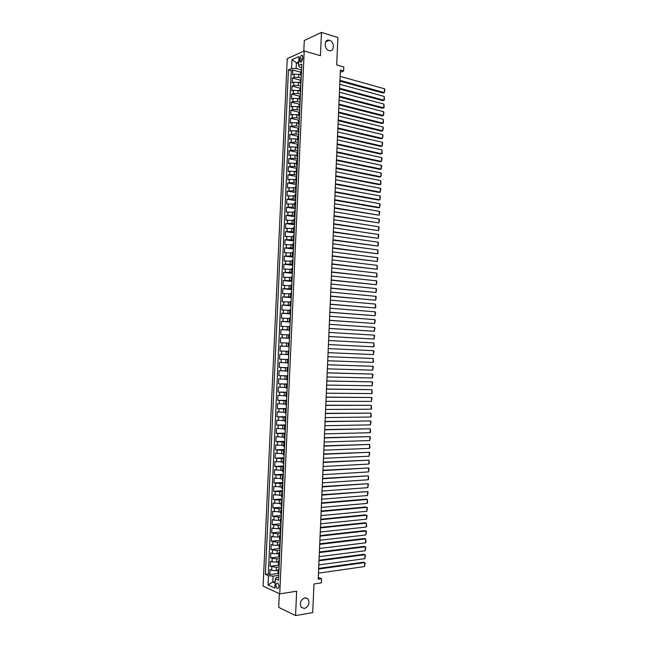 <?xml version="1.0" encoding="UTF-8"?>
<svg xmlns="http://www.w3.org/2000/svg" width="648" height="648" viewBox="0 0 648 648"><rect width="100%" height="100%" fill="white"/><g stroke="black" fill="none" stroke-linecap="round" stroke-linejoin="round"><path stroke-width="0.97" d="M304.925 597.756L308.035 598.922C309.93 603.264 308.74 606.463 304.447 608.529L301.279 607.33C299.425 602.956 300.64 599.765 304.925 597.756M329.516 40.297C334.838 41.683 334.49 52.294 329.176 50.633L329.054 50.601C323.757 49.28 324.008 38.661 329.306 40.241L329.516 40.297M278.883 586.472C278.681 583.832 277.935 582.746 276.631 583.216L275.951 585.136C276.145 587.777 276.89 588.854 278.203 588.384L278.883 586.472M279.32 593.665L278.697 607.338L295.561 615.6L312.725 612.595L313.98 583.986L321.359 582.868L321.546 578.721L318.281 577.384M287.242 58.66L263.104 586.116L279.725 593.86L304.212 50.957L287.242 58.66M304.212 50.957L320.444 55.712L321.481 32.4L304.276 40.508L303.791 51.152M321.481 32.4L337.9 37.535L336.701 64.93L343.796 66.987L343.626 70.964L340.411 70.049L318.2 579.215L321.546 578.721M300.502 74.593L294.216 74.147L292.564 74.844L292.783 70.033L300.607 72.179M301.19 78.043L298.598 77.339L294.071 77.371L292.418 78.06L300.251 80.158M292.418 78.06L292.199 82.879L293.852 82.207L300.137 82.644M299.773 90.704L293.487 90.266L291.835 90.922L292.054 86.095L299.886 88.144M299.408 98.771L293.115 98.342L291.47 98.966L291.689 94.138L299.53 96.139M299.044 106.839L292.75 106.41L291.098 107.017L291.325 102.19L299.23 104.15M298.679 114.915L292.386 114.493L290.733 115.077L290.952 110.241L299.003 112.185M298.315 122.99L292.013 122.577L290.369 123.136L290.588 118.301L298.858 120.236M297.942 131.074L291.649 130.661L290.004 131.204L290.223 126.36L298.801 128.312M297.578 139.166L291.284 138.753L289.632 139.271L289.85 134.428L298.558 136.355M297.213 147.258L290.911 146.853L289.267 147.355L289.486 142.503L298.193 144.366M296.849 155.358L290.547 154.961L288.895 155.431L289.121 150.587L297.829 152.393M296.484 163.458L290.174 163.069L288.53 163.523L288.749 158.671L297.473 160.421M296.112 171.574L289.81 171.185L288.158 171.615L288.384 166.755L297.108 168.448M295.747 179.682L289.437 179.302L287.793 179.715L288.012 174.855L296.744 176.491M295.383 187.807L287.42 187.815L287.647 182.955L296.379 184.526M295.01 195.931L287.056 195.923L287.275 191.055L296.014 192.578M294.646 204.063L286.683 204.031L286.91 199.163L295.65 200.629M294.281 212.196L286.319 212.155L286.538 207.279L295.286 208.688M293.909 220.344L285.946 220.28L286.165 215.403L294.921 216.748M293.544 228.485L285.574 228.404L285.8 223.528L294.557 224.816M293.171 236.642L285.209 236.536L285.428 231.66L294.192 232.891M292.807 244.798L284.837 244.677L285.055 239.792L293.828 240.967M292.434 252.963L284.464 252.825L284.691 247.933L293.463 249.051M292.07 261.128L284.091 260.974L284.318 256.082L293.099 257.143M291.697 269.301L283.719 269.131L283.946 264.238L292.734 265.235M291.325 277.482L283.354 277.287L283.573 272.395L292.37 273.334M290.96 285.663L282.982 285.452L283.2 280.552L292.005 281.435M290.588 293.852L282.609 293.625L282.828 288.725L291.632 289.551M290.215 302.049L282.236 301.806L282.455 296.897L291.268 297.659M289.85 310.246L281.864 309.987L282.083 305.078L290.903 305.783M289.478 318.452L281.491 318.168L281.71 313.259L290.539 313.907M289.105 326.657L281.119 326.365L281.337 321.449L290.166 322.04M288.733 334.878L280.746 334.562L280.965 329.638L289.802 330.172M288.36 343.1L280.373 342.76L280.592 337.843L289.437 338.313M288.846 351.378L280.001 350.973L280.219 346.048L289.065 346.461M280.001 350.973L288.846 351.346M287.842 354.618L279.847 354.254L279.62 359.186L288.473 359.502M287.469 362.848L279.474 362.475L279.248 367.4L288.109 367.659M287.096 371.085L279.102 370.697L278.875 375.629L287.736 375.824M286.724 379.331L278.721 378.918L278.502 383.859L287.372 383.997M286.351 387.585L278.348 387.148L278.122 392.089L286.999 392.17M285.979 395.839L277.976 395.385L277.749 400.334L286.635 400.351M285.606 404.101L277.603 403.631L277.376 408.58L286.262 408.54M285.233 412.363L277.223 411.877L276.996 416.826L285.889 416.729M284.853 420.633L276.85 420.131L276.623 425.088L285.525 424.926M284.48 428.911L276.469 428.385L276.251 433.35L285.152 433.131M284.108 437.198L276.097 436.655L275.87 441.612L284.78 441.337M283.735 445.484L275.724 444.925L275.497 449.882L284.407 449.55M283.362 453.778L275.343 453.195L275.116 458.16L284.035 457.763M282.982 462.073L274.971 461.473L274.744 466.447L283.67 465.993M282.609 470.375L274.59 469.76L274.363 474.733L283.298 474.215M282.228 478.686L274.209 478.054L273.983 483.027L282.925 482.452M281.856 487.004L273.837 486.348L273.61 491.33L282.552 490.69M281.483 495.323L273.456 494.651L273.229 499.632L282.18 498.936M281.102 503.65L273.075 502.953L272.849 507.943L281.807 507.182M280.73 511.977L272.703 511.272L272.476 516.262L281.435 515.435M280.349 520.312L273.942 520.142L272.322 519.583L272.095 524.58L281.062 523.697M279.976 528.655L273.569 528.485L271.941 527.909L271.714 532.907L280.689 531.968M279.596 537.006L273.189 536.844L271.561 536.236L271.334 541.234L280.317 540.238M279.215 545.357L272.808 545.195L271.188 544.571L270.953 549.577L279.936 548.516M278.843 553.716L272.427 553.562L270.807 552.914L270.581 557.92L279.563 556.794M278.462 562.075L272.047 561.929L270.427 561.257L270.2 566.263L279.191 565.08M299.83 58.466L299.749 60.264C299.765 61.771 300.21 62.402 301.085 62.168L302.648 58.984L302.729 57.178C302.713 55.679 302.268 55.048 301.401 55.283L299.83 58.466L302.624 59.268M278.64 577.238L276.323 577.571L275.311 578.769L278.51 580.187L301.822 64.095L298.558 65.513L299.433 67.076L301.66 67.692M275.311 578.769L274.882 588.125L268.053 584.99L268.475 575.748L265.388 574.371L288.441 69.903L291.592 68.534L291.997 59.657L298.963 56.538L298.558 65.513M279.102 566.984L276.413 567.34L270.2 566.263M278.081 570.442L276.259 570.694L276.413 567.34M279.482 558.625L276.793 558.965L270.581 557.92M279.863 550.265L277.174 550.589L270.953 549.577M280.236 541.914L277.546 542.222L271.334 541.234M280.616 533.571L277.927 533.855L271.714 532.907M280.989 525.228L278.308 525.496L272.095 524.58M281.37 516.902L278.689 517.145L272.476 516.262M281.742 508.567L279.061 508.802L272.849 507.943M282.123 500.248L273.229 499.632M282.496 491.929L273.61 491.33M282.868 483.619L273.983 483.027M283.249 475.308L274.363 474.733M283.622 467.014L274.744 466.447M283.994 458.711L275.116 458.16M284.367 450.425L275.497 449.882M284.747 442.139L275.87 441.612M285.12 433.86L276.251 433.35M285.493 425.582L276.623 425.088M285.865 417.32L276.996 416.826M286.238 409.05L277.376 408.58M286.61 400.796L277.749 400.334M286.983 392.542L278.122 392.089M287.356 384.296L278.502 383.859M287.728 376.051L278.875 375.629M288.101 367.813L279.248 367.4M288.473 359.583L279.62 359.186M289.065 346.429L286.416 346.299L286.57 343.011M289.437 338.207L286.797 338.07L286.942 334.773M289.81 329.994L287.169 329.84L287.315 326.551M290.183 321.789L287.534 321.611L287.688 318.322M290.547 313.591L287.906 313.397L288.06 310.109M290.92 305.394L288.279 305.184L288.433 301.895M291.292 297.205L288.652 296.97L288.806 293.69M291.657 289.016L289.024 288.773L289.17 285.493M292.029 280.835L289.397 280.568L289.543 277.295M292.402 272.662L289.769 272.379L289.915 269.106M292.766 264.489L290.134 264.19L290.288 260.917M293.139 256.333L290.507 256.009L290.652 252.736M293.504 248.168L290.879 247.836L291.025 244.563M293.876 240.019L291.252 239.663L291.398 236.399M294.241 231.871L291.616 231.498L291.762 228.234M294.613 223.722L291.989 223.333L292.135 220.077M294.978 215.59L292.353 215.185L292.507 211.92M295.342 207.457L292.726 207.028L292.872 203.772M295.715 199.325L293.09 198.887L293.244 195.631M296.079 191.201L293.463 190.747L293.609 187.491M296.444 183.084L293.828 182.614L293.981 179.358M296.808 174.976L294.2 174.482L294.346 171.234M297.181 166.868L294.565 166.358L294.71 163.11M297.545 158.768L294.937 158.242L295.083 154.994M297.91 150.668L295.302 150.125L295.448 146.885M298.274 142.584L295.666 142.017L295.812 138.777M298.639 134.492L296.039 133.917L296.185 130.677M299.003 126.417L296.403 125.817L296.549 122.577M299.368 118.341L296.768 117.725L296.914 114.493M299.732 110.273L297.132 109.642L297.278 106.41M300.097 102.206L297.497 101.558L297.651 98.326M300.461 94.146L297.869 93.482L298.015 90.25M300.826 86.095L298.234 85.406L298.38 82.183M292.783 70.033L291.276 70.681L268.337 573.966L269.819 574.622L278.794 573.375M276.259 570.694L271.666 570.305L270.046 569.608L269.819 574.622M280.219 346.048L286.416 346.299M280.592 337.843L286.797 338.07M280.965 329.638L287.169 329.84M281.337 321.449L287.534 321.611M281.71 313.259L287.906 313.397M282.083 305.078L288.279 305.184M282.455 296.897L288.652 296.97M282.828 288.725L289.024 288.773M283.2 280.552L289.397 280.568M283.573 272.395L289.769 272.379M283.946 264.238L290.134 264.19M284.318 256.082L290.507 256.009M284.691 247.933L290.879 247.836M285.055 239.792L291.252 239.663M285.428 231.66L291.616 231.498M285.8 223.528L291.989 223.333M286.165 215.403L292.353 215.185M286.538 207.279L292.726 207.028M286.91 199.163L293.09 198.887M287.275 191.055L293.463 190.747M287.647 182.955L293.828 182.614M288.012 174.855L294.2 174.482M288.384 166.755L294.565 166.358M288.749 158.671L294.937 158.242M289.121 150.587L295.302 150.125M289.486 142.503L295.666 142.017M289.85 134.428L296.039 133.917M290.223 126.36L296.403 125.817M290.588 118.301L292.24 117.725L296.768 117.725M290.952 110.241L292.604 109.642L297.132 109.642M291.325 102.19L292.969 101.566L297.497 101.558M291.689 94.138L293.341 93.498L297.869 93.482M292.054 86.095L293.706 85.431L298.234 85.406M301.361 74.334L300.478 75.03L301.296 75.759M301.506 71.069L300.623 71.774L300.478 74.998M301.134 79.226L300.259 79.907L300.113 83.13L300.988 82.49M300.769 87.391L299.894 88.047L299.749 91.271L300.623 90.655M300.397 95.556L299.522 96.196L299.376 99.419M300.194 100.124L299.376 99.452L300.251 98.82M300.032 103.729L299.157 104.344L299.012 107.576M299.822 108.257L299.003 107.609L299.878 107.001M299.66 111.902L298.785 112.501L298.639 115.733L299.514 115.174M299.287 120.091L298.42 120.658L298.266 123.898M299.093 124.538L298.266 123.922L299.141 123.363M298.922 128.272L298.048 128.822L297.902 132.071M298.72 132.686L297.902 132.095L298.777 131.552M298.55 136.469L297.675 136.995L297.529 140.243L298.404 139.749M298.177 144.666L297.311 145.176L297.165 148.424L298.031 147.947M297.813 152.871L296.938 153.357L296.792 156.605L297.659 156.152M297.44 161.077L296.565 161.546L296.42 164.794M297.246 165.329L296.42 164.819L297.294 164.365M297.067 169.29L296.201 169.736L296.047 172.992M296.881 173.502L296.047 173.016L296.922 172.579M296.695 177.512L295.828 177.933L295.682 181.197L296.549 180.8M296.322 185.741L295.456 186.138L295.31 189.402L296.176 189.03M295.95 193.971L295.083 194.343L294.937 197.616M295.772 198.061L294.937 197.632L295.804 197.259M295.585 202.2L294.71 202.557L294.565 205.829M295.399 206.25L294.565 205.845L295.431 205.497M295.213 210.446L294.346 210.778L294.192 214.051M295.026 214.456L294.192 214.067L295.059 213.743M294.84 218.692L293.973 219.008L293.819 222.28M294.654 222.661L293.819 222.296L294.686 221.989M294.467 226.946L293.601 227.237L293.447 230.518L294.314 230.243M294.095 235.2L293.228 235.467L293.074 238.756L293.941 238.505M293.714 243.462L292.856 243.713L292.702 246.993L293.568 246.775M293.341 251.732L292.483 251.959L292.329 255.247M293.171 255.539L292.329 255.255L293.196 255.045M292.969 260.01L292.11 260.213L291.956 263.501L292.823 263.315M292.596 268.288L291.738 268.466L291.584 271.763L292.451 271.601M292.224 276.566L291.365 276.728L291.211 280.025L292.07 279.887M291.851 284.861L290.984 284.999L290.839 288.295M291.681 288.498L290.839 288.303L291.697 288.182M291.47 293.155L290.612 293.269L290.466 296.573L291.325 296.476M291.098 301.458L290.239 301.547L290.093 304.86L290.952 304.779M290.725 309.76L289.867 309.833L289.713 313.146L290.571 313.089M290.344 318.079L289.494 318.119L289.34 321.44L290.199 321.4M289.972 326.389L289.113 326.422L288.968 329.735L289.818 329.719M289.599 334.716L288.741 334.716L288.587 338.037L289.445 338.045M289.219 343.043L288.368 343.027L288.214 346.348L289.073 346.372M287.987 351.338L287.842 354.659L288.692 354.715M288.465 359.713L287.615 359.656L288.465 359.664M287.615 359.656L287.461 362.985L288.32 363.05M288.093 368.064L287.234 367.975L288.093 367.967M287.234 367.975L287.088 371.304L287.939 371.401M287.712 376.407L286.861 376.302L287.72 376.269M286.861 376.31L286.708 379.639L287.558 379.752M287.331 384.766L286.481 384.637L287.348 384.588M286.481 384.637L286.335 387.974L287.186 388.112M286.959 393.125L286.108 392.971L286.967 392.899M286.108 392.98L285.954 396.309L286.805 396.471M286.578 401.493L285.728 401.323L286.594 401.225M285.728 401.323L285.582 404.66L286.432 404.846M286.205 409.868L285.355 409.666L286.214 409.552M285.355 409.674L285.201 413.011L286.051 413.213M285.825 418.244L284.974 418.025L285.841 417.887M284.974 418.033L284.82 421.37L285.671 421.597M285.444 426.627L284.594 426.384L285.46 426.23M284.594 426.392L284.448 429.729L285.29 429.98M285.063 435.019L284.221 434.751L285.088 434.573M284.221 434.759L284.067 438.097L284.918 438.372M284.683 443.41L283.84 443.127L284.707 442.924M283.84 443.135L283.686 446.472L284.537 446.772M284.31 451.81L283.459 451.502L284.334 451.275M283.459 451.51L283.306 454.856L284.156 455.171M283.929 460.218L283.079 459.886L283.954 459.635M283.079 459.894L282.933 463.239L283.775 463.579M283.549 468.625L282.706 468.269L283.573 468.002M282.706 468.285L282.552 471.631L283.395 471.995M283.168 477.041L282.326 476.669L283.2 476.377M282.326 476.677L282.172 480.022L283.014 480.411M282.787 485.465L281.945 485.069L282.82 484.753M281.945 485.085L281.791 488.43L282.633 488.835M282.406 493.898L281.564 493.468L282.439 493.136M281.564 493.484L281.41 496.83L282.253 497.267M282.026 502.33L281.183 501.884L282.058 501.528M281.183 501.9L281.029 505.246L281.872 505.699M281.645 510.77L280.803 510.3L281.686 509.919M280.803 510.316L280.649 513.662L281.491 514.139M281.264 519.21L280.422 518.716L281.305 518.319M280.422 518.74L280.268 522.086L281.111 522.588M280.884 527.658L280.041 527.148L280.924 526.727M280.041 527.164L279.887 530.518L280.73 531.044M280.495 536.115L279.661 535.58L280.544 535.135M279.661 535.596L279.507 538.95L280.349 539.5M280.114 544.579L279.28 544.012L280.163 543.55M279.28 544.037L279.126 547.39L279.96 547.965M279.734 553.044L278.899 552.461L279.782 551.975M278.899 552.485L278.745 555.838L279.58 556.43M279.353 561.516L278.519 560.909L279.401 560.399M278.51 560.933L278.365 564.295L279.199 564.91M278.972 569.997L278.13 569.365L279.021 568.831M278.13 569.39L277.984 572.751L278.818 573.391M298.647 63.48L296.379 62.848L296.128 68.494L291.592 68.534M301.555 70L296.128 68.494M295.561 615.6L296.646 591.235L279.725 593.86M340.313 72.276L343.626 70.964M298.728 61.811L296.379 62.848L291.997 59.657M275.173 581.685L272.816 582.025L275.116 583.062M278.729 575.351L273.083 576.137L272.816 582.025L268.053 584.99M291.276 70.681L288.441 69.903M300.923 83.876L300.113 83.163M300.559 92L299.741 91.303M299.457 116.397L298.639 115.765M298.355 140.835L297.529 140.268M297.983 149L297.157 148.449M297.618 157.156L296.792 156.63M296.509 181.683L295.682 181.213M296.136 189.864L295.31 189.418M294.289 230.874L293.447 230.526M293.917 239.088L293.074 238.764M293.544 247.309L292.702 247.01M292.799 263.768L291.956 263.509M292.426 272.006L291.584 271.771M292.054 280.252L291.211 280.033M291.308 296.76L290.466 296.582M290.936 305.014L290.093 304.86M290.563 313.284L289.713 313.146M290.191 321.554L289.34 321.44M289.818 329.824L288.968 329.735M289.445 338.11L288.587 338.037M289.065 346.397L288.214 346.348M268.337 573.966L265.388 574.371M268.475 575.748L273.083 576.137M340.135 76.359L384.515 88.792L384.361 92.607L383.122 93.029L339.925 81.105M339.957 80.32L384.361 92.607L384.896 89.708L384.515 88.792M339.787 84.289L384.199 96.422L384.037 100.238L382.806 100.643L339.584 89.011M339.617 88.25L384.037 100.238L384.458 99.995L384.199 96.422M339.439 92.21L383.883 104.053L383.721 107.868L382.482 108.257L339.236 96.917M339.269 96.179L383.721 107.868L384.143 107.617L383.883 104.053M339.098 100.148L383.559 111.683L383.397 115.506L382.166 115.887L338.888 104.83M338.92 104.117L383.397 115.506L383.94 112.574L383.559 111.683M338.75 108.086L383.243 119.329L383.081 123.144L381.85 123.509L338.548 112.744M338.572 112.055L383.081 123.144L383.503 122.877L383.243 119.329M338.402 116.033L382.919 126.968L382.757 130.791L381.526 131.147L338.199 120.674M338.232 120.002L382.757 130.791L383.3 127.842L382.919 126.968M338.054 123.979L382.604 134.622L382.442 138.445L381.21 138.785L337.851 128.596M337.883 127.956L382.442 138.445L382.976 135.481L382.604 134.622M337.705 131.933L382.28 142.277L382.118 146.1L380.886 146.424L337.511 136.534M337.535 135.91L382.118 146.1L382.66 143.127L382.28 142.277M337.365 139.887L381.964 149.931L381.802 153.762L380.57 154.07L337.163 144.472M337.187 143.872L381.802 153.762L382.231 153.454L381.964 149.931M337.017 147.857L381.64 157.594L381.478 161.425L380.246 161.725L336.814 152.418M336.839 151.834L381.478 161.425L382.02 158.428L381.64 157.594M336.668 155.82L381.316 165.264L381.162 169.096L379.922 169.379L336.466 160.364M336.49 159.813L381.162 169.096L381.696 166.091L381.316 165.264M336.32 163.798L381 172.935L380.838 176.774L379.606 177.042L336.118 168.318M336.142 167.783L380.838 176.774L381.38 173.753L381 172.935M335.972 171.777L380.676 180.614L380.514 184.453L379.283 184.704L335.777 176.272M335.794 175.77L380.514 184.453L380.943 184.105L380.676 180.614M335.624 179.763L380.36 188.293L380.198 192.14L378.967 192.375L335.429 184.234M335.445 183.757L380.198 192.14L380.741 189.095L380.36 188.293M335.275 187.75L380.036 195.98L379.874 199.827L378.643 200.054L335.081 192.205M335.097 191.743L379.874 199.827L380.416 196.765L380.036 195.98M334.927 195.745L379.712 203.674L379.55 207.522L378.319 207.733L334.733 200.183M334.749 199.738L379.55 207.522L380.093 204.452L379.712 203.674M334.579 203.739L379.388 211.37L379.234 215.217L334.384 208.162M334.4 207.741L379.234 215.217L379.777 212.139L379.388 211.37M334.23 211.742L379.072 219.065L378.91 222.92L334.036 216.14M334.052 215.752L378.91 222.92L379.453 219.826L379.072 219.065M333.874 219.753L378.748 226.776L378.586 230.631L333.688 224.135M333.704 223.763L378.586 230.631L379.129 227.529L378.748 226.776M333.526 227.772L378.424 234.487L378.262 238.343L333.339 232.13M333.356 231.781L378.262 238.343L378.805 235.224L378.424 234.487M333.177 235.791L378.1 242.198L377.938 246.054L332.991 240.125M333.007 239.801L377.938 246.054L378.489 242.935L378.1 242.198M332.829 243.81L377.776 249.917L377.614 253.781L332.643 248.127M332.651 247.828L377.614 253.781L378.051 253.344L377.776 249.917M332.481 251.845L377.452 257.645L377.29 261.509L332.294 256.138M332.303 255.863L377.29 261.509L377.841 258.358L377.452 257.645M332.124 259.88L377.136 265.372L376.974 269.236L331.938 264.149M331.954 263.898L376.974 269.236L377.403 268.782L377.136 265.372M331.776 267.916L376.812 273.108L376.65 276.971L331.59 272.168M331.598 271.941L376.65 276.971L377.079 276.51L376.812 273.108M331.428 275.967L376.488 280.843L376.326 284.715L331.241 280.195M331.25 279.985L376.326 284.715L376.869 281.532L376.488 280.843M331.071 284.01L376.164 288.587L376.002 292.459L330.893 288.222M330.901 288.044L376.002 292.459L376.545 289.267L376.164 288.587M330.723 292.07L375.84 296.33L375.678 300.21L330.545 296.257M330.545 296.096L375.678 300.21L376.229 297.003L375.84 296.33M330.375 300.129L375.516 304.09L375.354 307.962L330.188 304.301M330.197 304.163L375.354 307.962L375.791 307.46L375.516 304.09M330.018 308.197L375.192 311.842L375.03 315.722L329.84 312.344M329.848 312.231L375.03 315.722L375.581 312.498L375.192 311.842M329.67 316.264L374.86 319.61L374.698 323.49L329.492 320.396M329.492 320.306L374.698 323.49L375.257 320.25L374.86 319.61M329.314 324.34L374.536 327.37L374.374 331.258L329.135 328.447M329.144 328.382L374.374 331.258L374.933 328.01L374.536 327.37M328.965 332.424L374.212 335.146L374.05 339.034L328.787 336.506M328.787 336.466L374.05 339.034L374.601 335.769L374.212 335.146M328.609 340.508L373.888 342.922L373.726 346.81L328.431 344.574L373.726 346.81L374.163 346.259L373.888 342.922M328.261 348.6L373.564 350.706L373.402 354.594L328.082 352.65M373.564 350.706L373.953 351.305L373.402 354.594M327.904 356.7L373.24 358.49L327.904 356.684M327.726 360.75L373.078 362.386L373.24 358.49L373.515 361.811L373.078 362.386M327.548 364.8L372.908 366.282L327.556 364.759M327.378 368.85L372.746 370.178L372.908 366.282L373.305 366.865L372.746 370.178M327.2 372.908L372.584 374.074L327.2 372.843M327.021 376.958L372.422 377.978L372.584 374.074L372.981 374.649L372.422 377.978M326.843 381.016L372.26 381.875L326.851 380.935M326.665 385.074L372.098 385.779L372.26 381.875L372.657 382.442L372.098 385.779M326.487 389.132L371.936 389.683L326.495 389.027M326.317 393.198L371.766 393.587L371.936 389.683L372.211 392.971L371.766 393.587M326.138 397.256L371.604 397.491L326.138 397.127M325.96 401.323L371.442 401.396L371.604 397.491L372.001 398.042L371.442 401.396M325.782 405.389L371.28 405.308L325.79 405.227M325.604 409.447L371.118 409.212L371.28 405.308L371.563 408.58L371.118 409.212M325.426 413.521L370.956 413.124L325.434 413.335M325.247 417.587L370.786 417.037L370.956 413.124L371.231 416.389L370.786 417.037M325.069 421.654L370.624 420.949L325.077 421.451M324.891 425.728L370.462 424.861L370.624 420.949L371.021 421.467L370.462 424.861M324.713 429.802L370.3 428.782L324.729 429.575M324.535 433.877L370.13 432.694L370.3 428.782L370.583 432.03L370.13 432.694M324.365 437.951L369.968 436.614L324.373 437.7M324.186 442.025L369.806 440.535L369.968 436.614L370.364 437.117L369.806 440.535M324.008 446.099L369.644 444.455L324.016 445.824M323.83 450.182L369.481 448.375L369.644 444.455L369.927 447.687L369.481 448.375M323.652 454.264L369.311 452.296L323.66 453.965M323.474 458.339L369.149 456.216L369.311 452.296L369.708 452.782L369.149 456.216M323.295 462.429L368.987 460.145L323.303 462.105M323.117 466.511L368.817 464.073L368.987 460.145L369.271 463.361L368.817 464.073M322.939 470.594L368.655 467.994L322.955 470.245M322.761 474.684L368.493 471.922L368.655 467.994L369.052 468.464L368.493 471.922M322.583 478.767L368.331 475.859L322.599 478.402M322.404 482.857L368.161 479.787L368.331 475.859L368.615 479.058L368.161 479.787M322.226 486.948L367.999 483.716L322.242 486.551M322.048 491.038L367.837 487.652L367.999 483.716L368.396 484.161L367.837 487.652M321.87 495.137L367.667 491.589L321.886 494.716M321.692 499.227L367.505 495.526L367.667 491.589L368.072 492.026L367.505 495.526M321.505 503.326L367.343 499.462L366.12 499.138L321.529 502.88M321.327 507.425L367.173 503.399L367.343 499.462L367.627 502.637L367.173 503.399M321.149 511.523L367.011 507.335L365.788 507.003L321.173 511.053M320.971 515.622L366.849 511.28L367.011 507.335L367.416 507.757L366.849 511.28M320.792 519.72L366.679 515.217L365.456 514.868L320.817 519.234M320.614 523.827L366.517 519.161L366.679 515.217L367.084 515.63L366.517 519.161M320.436 527.926L366.355 523.106L365.132 522.742L320.46 527.415M320.258 532.032L366.185 527.051L366.355 523.106L366.638 526.265L366.185 527.051M320.08 536.139L366.023 531.004L364.8 530.623L320.104 535.604M319.901 540.246L365.853 534.948L366.023 531.004L366.428 531.392L365.853 534.948M319.723 544.361L365.691 538.901L364.468 538.504L319.748 543.794M319.537 548.467L365.529 542.846L365.691 538.901L365.982 542.036L365.529 542.846M319.359 552.582L365.359 546.799L364.136 546.394L319.383 551.991M319.181 556.689L365.197 550.751L365.359 546.799L365.764 547.171L365.197 550.751M319.002 560.804L365.026 554.704L363.812 554.283L319.027 560.196M318.824 564.926L364.865 558.665L365.026 554.704L365.432 555.069L364.865 558.665M318.646 569.041L364.703 562.618L363.479 562.181L318.67 568.401M318.46 573.156L364.532 566.579L364.703 562.618L365.108 562.966L364.532 566.579M276.639 562.31L276.793 558.965M277.02 553.935L277.174 550.589M277.401 545.567L277.546 542.222M277.773 537.2L277.927 533.855M278.154 528.841L278.308 525.496M278.535 520.49L278.689 517.145M278.915 512.139L279.061 508.802M279.288 503.796L279.442 500.459M279.669 495.453L279.815 492.124M280.041 487.126L280.195 483.797M280.422 478.799L280.576 475.47M280.795 470.472L280.949 467.151M281.175 462.162L281.329 458.833M281.548 453.851L281.702 450.53M281.929 445.541L282.074 442.22M282.301 437.246L282.455 433.925M282.682 428.952L282.828 425.631M283.055 420.657L283.2 417.344M283.427 412.379L283.581 409.066M283.8 404.101L283.954 400.788M284.18 395.823L284.326 392.518M284.553 387.561L284.699 384.256M284.926 379.299L285.079 375.994M285.298 371.037L285.452 367.74M285.671 362.791L285.825 359.494M286.043 354.545L286.197 351.248M298.598 77.339L298.744 74.115M294.071 77.371L294.216 74.147M271.666 570.305L271.82 566.951M272.047 561.929L272.201 558.584M272.427 553.562L272.581 550.217M272.808 545.195L272.962 541.858M273.189 536.844L273.334 533.498M273.569 528.485L273.715 525.147M273.942 520.142L274.096 516.804M274.323 511.799L274.477 508.461M274.703 503.464L274.857 500.135M275.084 495.137L275.23 491.8M275.465 486.81L275.611 483.481M275.837 478.491L275.991 475.162M276.218 470.173L276.372 466.852M276.591 461.862L276.745 458.541M276.971 453.56L277.125 450.239M277.352 445.265L277.498 441.944M277.725 436.971L277.879 433.658M278.105 428.684L278.251 425.372M278.478 420.398L278.632 417.093M278.859 412.128L279.005 408.815M279.231 403.858L279.385 400.545M279.604 395.588L279.758 392.283M279.985 387.326L280.13 384.029M280.357 379.072L280.511 375.775M280.73 370.826L280.884 367.521M281.111 362.58L281.256 359.284M281.483 354.343L281.629 351.046M281.856 346.105L282.01 342.816M282.228 337.875L282.382 334.587M282.601 329.654L282.755 326.365M282.982 321.44L283.127 318.152M283.354 313.227L283.5 309.947M283.727 305.022L283.873 301.741M284.099 296.816L284.245 293.536M284.472 288.619L284.618 285.347M284.845 280.43L284.99 277.158M285.217 272.249L285.363 268.977M285.582 264.068L285.736 260.796M285.954 255.887L286.108 252.623M286.327 247.722L286.481 244.458M286.7 239.558L286.845 236.293M287.072 231.401L287.218 228.136M287.445 223.244L287.591 219.988M287.809 215.096L287.963 211.839M288.182 206.955L288.328 203.699M288.554 198.815L288.7 195.558M288.919 190.682L289.073 187.426M289.291 182.558L289.437 179.302M289.656 174.434L289.81 171.185M290.029 166.317L290.174 163.069M290.401 158.201L290.547 154.961M290.766 150.093L290.911 146.853M291.138 141.993L291.284 138.753M291.503 133.901L291.649 130.661M291.867 125.809L292.013 122.577M292.24 117.725L292.386 114.493M292.604 109.642L292.75 106.41M292.969 101.566L293.115 98.342M293.341 93.498L293.487 90.266M293.706 85.431L293.852 82.207M301.053 74.463L301.199 71.199M300.68 82.612L300.834 79.356M300.316 90.777L300.461 87.512M299.943 98.942L300.097 95.669M299.579 107.106L299.724 103.842M299.206 115.287L299.352 112.015M298.841 123.46L298.987 120.188M298.469 131.649L298.615 128.377M298.096 139.838L298.242 136.566M297.724 148.036L297.877 144.755M297.359 156.241L297.505 152.96M296.986 164.446L297.132 161.166M296.614 172.66L296.76 169.371M296.241 180.873L296.395 177.584M295.869 189.095L296.023 185.806M295.504 197.324L295.65 194.036M295.132 205.562L295.277 202.265M294.759 213.799L294.905 210.503M294.386 222.045L294.532 218.749M294.014 230.291L294.16 226.994M293.641 238.553L293.787 235.248M293.269 246.807L293.414 243.502M292.888 255.077L293.042 251.772M292.515 263.347L292.669 260.042M292.143 271.625L292.297 268.312M291.77 279.912L291.916 276.599M291.398 288.198L291.543 284.877M291.017 296.492L291.171 293.171M290.644 304.787L290.798 301.466M290.272 313.089L290.417 309.768M289.891 321.4L290.045 318.079M289.518 329.719L289.672 326.389M289.146 338.037L289.291 334.708M288.765 346.364L288.919 343.035M288.392 354.699L288.538 351.362M288.012 363.034L288.166 359.697M287.639 371.377L287.785 368.04M287.258 379.728L287.412 376.383M286.886 388.079L287.032 384.734M286.505 396.438L286.659 393.093M286.124 404.798L286.278 401.452M285.752 413.173L285.898 409.82M285.371 421.548L285.525 418.195M284.99 429.932L285.144 426.578M284.61 438.315L284.764 434.962M284.237 446.707L284.383 443.354M283.856 455.107L284.002 451.745M283.476 463.506L283.63 460.145M283.095 471.914L283.249 468.553M282.714 480.33L282.868 476.969M282.334 488.754L282.488 485.384M281.953 497.178L282.107 493.808M281.572 505.61L281.726 502.232M281.192 514.042L281.345 510.673M280.811 522.49L280.965 519.113M280.43 530.939L280.584 527.553M280.049 539.387L280.195 536.009M279.661 547.852L279.815 544.466M279.28 556.316L279.434 552.922M278.899 564.781L279.053 561.395M278.519 573.261L278.672 569.867M302.154 60.953L299.749 60.264M308.035 598.922L305.354 597.715M277.563 583.079L276.631 583.216M302.381 55.566L301.401 55.283M329.306 40.241L325.669 41.885"/></g></svg>
